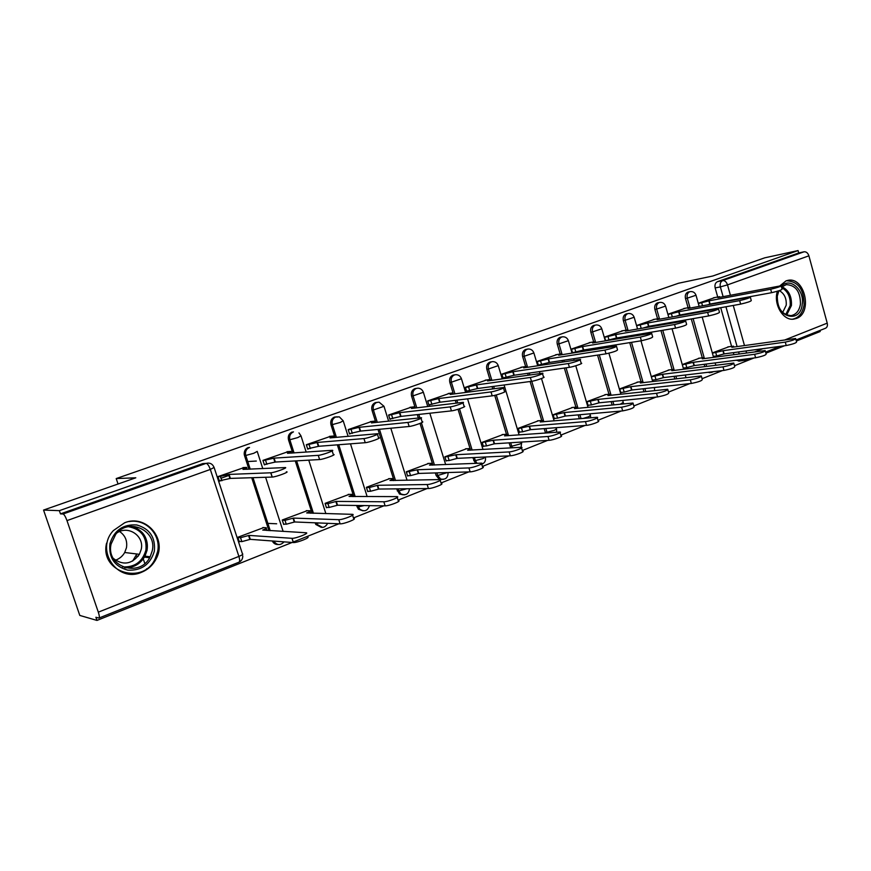 <?xml version="1.0" encoding="UTF-8"?>
<svg xmlns="http://www.w3.org/2000/svg" width="871" height="871" viewBox="0 0 871 871"><rect width="100%" height="100%" fill="white"/><g stroke="black" fill="none" stroke-linecap="round" stroke-linejoin="round"><path stroke-width="1.31" d="M337.915 417.024L334.475 417.035C331.35 418.526 330.185 421.107 330.98 424.765L332.374 424.613C331.579 420.954 332.744 418.363 335.868 416.871L339.32 416.861L343.207 420.802L340.278 422.435L332.374 424.613L336.402 437.34M377.666 402.358L375.336 402.598C372.32 404.046 371.198 406.572 371.971 410.165L373.419 409.991C372.646 406.387 373.768 403.85 376.784 402.402L379.125 402.173L383.98 406.289L373.419 409.991L377.285 422.304M416.447 388.379L414.803 388.64C411.885 390.056 410.807 392.527 411.558 396.065L413.072 395.859C412.31 392.32 413.387 389.838 416.305 388.422L418.026 388.161C420.606 388.368 422.391 389.74 423.371 392.277L413.072 395.859L416.763 407.824M454.793 374.835L452.942 375.161C450.122 376.533 449.088 378.95 449.828 382.434L451.385 382.206C450.645 378.722 451.679 376.294 454.499 374.922L455.827 374.672C458.538 374.726 460.4 376.076 461.434 378.733L451.385 382.206L454.934 393.834M491.821 361.748L489.829 362.129C487.107 363.457 486.105 365.831 486.824 369.25L488.424 369.01C487.706 365.57 488.707 363.196 491.429 361.857L492.507 361.628C495.272 361.585 497.199 362.913 498.256 365.624L488.424 369.01L491.854 380.333M527.608 349.097L525.518 349.511C522.883 350.806 521.914 353.136 522.622 356.5L524.266 356.239C523.558 352.853 524.527 350.523 527.173 349.227L528.055 349.021C530.864 348.89 532.802 350.207 533.89 352.951L524.266 356.239L527.576 367.29M562.22 336.859L560.064 337.295C557.516 338.558 556.591 340.844 557.277 344.165L558.964 343.871C558.267 340.55 559.204 338.253 561.762 337.001L562.503 336.816C565.333 336.631 567.293 337.915 568.382 340.681L558.964 343.871L562.154 354.671M594.174 325.308L593.532 325.471C591.061 326.69 590.168 328.933 590.832 332.199L592.563 331.895C591.888 328.628 592.792 326.375 595.263 325.144L594.174 325.308M626.521 313.854L625.966 314.006C623.571 315.193 622.7 317.403 623.364 320.615L625.117 320.299C624.463 317.066 625.334 314.867 627.73 313.669L626.521 313.854M657.899 302.76L657.409 302.89C655.09 304.055 654.252 306.211 654.894 309.39L656.68 309.053C656.037 305.873 656.876 303.707 659.205 302.542L657.899 302.76M688.351 291.992L687.916 292.112C685.662 293.244 684.846 295.367 685.477 298.492L687.295 298.143C686.664 295.008 687.48 292.874 689.734 291.741L688.351 291.992M777.378 291.241C773.154 304.088 783.083 320.942 793.666 319.134L796.377 318.47C813.013 313.059 804.782 276.292 787.798 280.386L786.045 280.865L779.839 285.906M141.429 572.323C148.07 569.623 153.013 565.072 156.257 558.649C167.178 538.648 145.882 514.021 124.705 522.742L113.382 530.57C94.83 550.026 117.411 583.135 141.429 572.323M43.55 510.068L135.8 477.798L116.202 478.571L678.476 283.249L712.772 276.009L764.738 257.827L798.065 250.576L59.359 510.656L43.55 510.068L79.794 615.427L96.975 620.424L292.144 542.459M293.157 542.056L338.873 523.787M353.463 517.962L383.817 505.833M398.08 500.139L427.084 488.555M441.031 482.98L468.75 471.908M482.414 466.453L508.904 455.871M522.317 450.514L547.641 440.388M560.804 435.13L585.029 425.462M597.952 420.29L621.132 411.036M633.848 405.951L656.015 397.1M668.525 392.102L689.745 383.621M702.059 378.7L722.375 370.589M734.514 365.744L753.959 357.97M765.925 353.19L784.553 345.754M796.344 341.04L820.177 331.513L819.894 330.479M96.975 620.424L95.886 617.256L98.902 618.072C99.632 617.626 99.446 615.655 98.314 612.161L66.98 520.608C65.521 516.645 64.214 514.434 63.06 513.999L206.111 463.383C209.857 462.479 212.513 463.829 214.092 467.433L210.325 469.447L66.98 520.608M59.359 510.656L60.469 513.879L63.06 513.999M733.905 354.628L733.349 352.657M731.575 346.353L720.72 307.692M717.704 296.978L715.156 287.92L720.361 286.886C719.74 283.783 720.535 281.681 722.723 280.582L804.096 251.784C806.285 251.621 807.885 252.96 808.898 255.824L827.221 323.141C827.777 325.754 827.167 327.474 825.414 328.28L796.05 339.995M804.096 251.784L798.718 252.949L798.065 250.576M699.642 358.133L682.265 364.579M685.466 308.192L667.894 314.235M669.396 369.892L651.432 376.566M654.861 319.232L636.701 325.493M638.203 382.021L619.684 388.901L620.816 392.767L621.861 392.353M623.309 330.632L604.583 337.077L605.661 340.79M606.042 394.519L586.934 401.629L588.088 405.548L589.123 405.146M590.767 342.379L571.441 349.042L572.606 353.005L574.076 352.472M572.846 407.421L553.129 414.759L554.315 418.744L555.328 418.352M557.19 354.508L537.233 361.389L538.43 365.406L539.868 364.884M538.583 420.747L518.223 428.325L519.443 432.364L520.423 431.983M522.513 367.018L501.903 374.138L503.133 378.221L504.538 377.709M503.198 434.498L482.153 442.337L483.405 446.442L484.374 446.061M486.693 379.952L465.397 387.312L466.66 391.46L468.021 390.959M466.627 448.717L444.874 456.818L446.159 460.988L447.095 460.628M449.676 393.322L427.65 400.932L428.946 405.146L430.274 404.667M428.815 463.416L406.311 471.799L407.628 476.034L408.543 475.686M411.395 407.149L388.608 415.032L389.936 419.299L391.221 418.842M389.696 478.625L366.397 487.314L367.758 491.614L368.64 491.266M371.775 421.455L348.182 429.61L349.554 433.965L350.784 433.508M349.195 494.369L325.068 503.362L326.462 507.739L327.311 507.412M330.762 436.262L306.32 444.722L307.735 449.142L308.911 448.707M307.245 510.689L282.248 520.009L283.685 524.451L284.49 524.135M288.268 451.614L262.933 460.378L264.392 464.874L265.513 464.461M263.771 527.586L237.837 537.255L239.318 541.784L240.091 541.479M244.218 467.52L217.946 476.611L219.448 481.184L220.505 480.803M268.91 530.613L251.708 477.722M248.954 469.251L244.501 455.577L245.753 455.479L245.459 454.052C245.361 450.84 246.711 448.619 249.531 447.4M321.257 527.347L315.781 524.44L315.139 522.818M312.068 513.259L295.269 460.922M292.743 453.051L288.519 439.888L289.847 439.768C289.03 436.044 290.239 433.399 293.483 431.853M362.946 510.809L358.395 509.208L356.566 505.474M353.757 496.59L337.349 444.852M335.008 437.46L330.98 424.765M403.164 494.826L399.495 494.031L396.61 488.86M394.008 480.552L378.003 429.425M375.826 422.457L371.971 410.165M442.011 479.398L439.038 479.028L436.153 475.533L435.337 472.931M432.92 465.103L420.029 423.415M418.352 418.015L417.296 414.607M415.26 407.998L411.558 396.065M475.435 463.372L472.811 457.602M470.035 448.554L458.037 409.283M456.164 403.153L455.304 400.333M453.029 392.908L449.828 382.434M510.842 447.879L509.067 442.849M506.476 434.27L494.706 395.347M492.768 388.901L492.061 386.582M489.916 379.506L486.824 369.25M545.529 433.018L544.179 428.619M541.74 420.464L530.101 381.509M528.207 375.216L527.641 373.311M525.627 366.549L522.622 356.5M579.324 418.733L578.181 414.879M575.894 407.127L564.343 368.052M562.557 362.031L562.1 360.496M560.195 354.029L557.277 344.165M612.128 404.982L611.137 401.607M608.971 394.204L597.539 355.107M595.84 349.325L595.492 348.106M593.674 341.889L590.832 332.199M643.941 391.721L643.092 388.771M641.034 381.683L629.733 342.63M628.122 337.066L627.849 336.119M626.118 330.142L623.364 320.615M674.818 378.939L674.078 376.348M672.129 369.544L660.969 330.577M659.434 325.221L659.227 324.513M657.572 318.753L654.894 309.39M704.791 366.582L704.16 364.318M702.298 357.774L691.28 318.949M688.09 307.703L685.477 298.492M146.829 569.492L146.589 568.785M144.804 563.472L142.986 558.071M118.042 484.015L116.202 478.571M729.005 346.723L712.315 352.907M715.156 297.468L698.281 303.271M652.531 380.377L653.598 379.963M683.343 368.346L684.377 367.943M713.371 356.62L714.242 356.272M272.307 540.989C273.527 543.417 275.432 544.593 278.034 544.495M248.279 447.498C245.459 448.717 244.109 450.938 244.207 454.15L244.501 455.577M292.155 431.994C288.911 433.54 287.702 436.175 288.519 439.888M707.927 372.309L710.203 372.657M60.469 513.879L202.769 463.59L206.111 463.383L202.769 463.59M739.272 361.084L736.343 360.213M798.718 252.949L717.519 281.649C715.331 282.748 714.547 284.839 715.156 287.92M228.899 475.403L220.994 478.266M698.357 303.533L709.168 300.8L710.094 304.055L707.949 304.774M781.2 286.036L782.06 289.194C781.766 289.956 778.282 291.121 771.619 292.689L710.094 304.055M709.168 300.8L770.661 289.237C777.324 287.659 780.808 286.494 781.113 285.753L717.9 297.642L719.664 296.673L713.469 297.784M712.402 353.19L723.224 350.675L785.272 342.107C791.957 340.713 795.408 339.516 795.637 338.492L731.858 347.311L733.556 346.168L727.808 346.887M795.756 338.906L796.584 341.911C796.355 342.945 792.904 344.154 786.219 345.526L724.139 353.898L716.702 355.945L715.788 352.722M713.305 356.402L716.702 355.945M724.139 353.898L723.224 350.675M667.959 314.475L678.988 311.709L679.924 315.008L676.321 316.184M750.388 297.349L751.27 300.539C750.976 301.344 747.427 302.531 740.633 304.121L679.924 315.008M678.988 311.709L739.653 300.615C746.447 299.014 749.996 297.828 750.301 297.044L687.981 308.454L689.832 307.43L683.789 308.497M636.766 325.732L647.872 322.967L648.83 326.309L643.255 328.019M718.564 309.042L719.479 312.264C719.185 313.103 715.57 314.322 708.635 315.933L648.83 326.309M647.872 322.967L707.633 312.373C714.568 310.751 718.183 309.532 718.477 308.715L657.148 319.613L659.097 318.525L653.206 319.537M781.298 286.396C789.583 276.717 804.641 289.673 802.256 304.175C800.351 325.242 774.003 316.609 777.237 295.661L778.467 290.903M778.87 290.772L777.302 296.129C777.291 308.269 781.853 314.769 790.988 315.629C796.181 314.616 799.338 310.751 800.46 304.012C800.405 291.6 795.68 285.144 786.284 284.632L781.494 287.125M779.273 290.642C784.303 293.451 786.622 298.307 786.219 305.198L782.659 312.504M792.479 319.211C798.849 317.882 802.714 313.07 804.085 304.796C803.998 289.357 798.119 281.344 786.426 280.778L786.099 280.843M154.352 551.169C150.345 564.473 141.494 570.799 127.819 570.146C114.591 566.564 108.625 557.767 109.909 543.765C114.145 530.308 123.105 524.037 136.78 524.973C149.779 528.719 155.626 537.461 154.352 551.169M111.118 543.994C105.424 567.206 140.329 578.224 150.139 556.798L152.229 550.842C157.292 530.493 128.679 517.167 115.734 534.293L111.118 543.994M119.599 531.528C125.217 535.415 127.504 540.804 126.469 547.707L124.705 552.497C122.561 556.231 119.469 558.801 115.408 560.227M117.084 532.802C128.549 525.082 144.444 536.144 141.222 549.372L139.414 554.315C131.815 564.354 123.116 565.725 113.328 558.431M106.556 543.21C99.425 572.487 143.693 585.693 155.299 558.496L157.586 551.713C161.407 534.957 146.034 518.474 129.104 521.555M131.412 527.14L130.606 526.378M124.618 567.663L125.62 567.097M132.653 561.087L136.834 554M682.341 364.818L693.381 362.303L754.634 354.29C761.461 352.886 764.978 351.644 765.195 350.578L702.276 358.841L704.073 357.622L698.455 358.297M765.315 351.024L766.153 354.04C765.947 355.128 762.43 356.37 755.603 357.763L694.318 365.57L686.805 367.627L685.869 364.361M683.267 368.074L686.805 367.627M694.318 365.57L693.381 362.303M651.497 376.795L662.624 374.28L723.006 366.865C729.963 365.45 733.545 364.176 733.752 363.055L671.791 370.708L673.686 369.424L668.22 370.044M733.894 363.534L734.743 366.571C734.547 367.714 730.965 368.988 723.997 370.393L663.582 377.6L655.983 379.68L655.025 376.359M652.455 380.094L655.983 379.68M663.582 377.6L662.624 374.28M604.648 337.327L615.775 334.573L616.766 337.97L605.639 340.703M685.695 321.116L686.62 324.371C686.337 325.242 682.646 326.505 675.569 328.138L616.766 337.97M615.775 334.573L674.535 324.524C681.623 322.88 685.303 321.628 685.597 320.768L625.345 331.111L627.414 329.957L621.687 330.915M571.518 349.282L582.655 346.549L583.668 350L572.53 352.711M651.715 333.593L652.651 336.881C652.368 337.806 648.612 339.102 641.383 340.757L583.668 350M582.655 346.549L640.327 337.088C647.556 335.411 651.312 334.126 651.606 333.223L592.53 342.978L594.719 341.759L589.166 342.641M537.309 361.628L548.469 358.906L549.503 362.412L538.343 365.112M616.559 346.506L617.528 349.826C617.234 350.795 613.402 352.124 606.02 353.822L549.503 362.412M548.469 358.906L604.931 350.088C612.313 348.378 616.156 347.05 616.45 346.103L558.659 355.226L560.978 353.931L555.611 354.758M619.749 389.13L630.898 386.637L690.322 379.865C697.431 378.428 701.079 377.121 701.275 375.945L640.359 382.957L642.352 381.596L637.039 382.151M701.427 376.446L702.298 379.506C702.102 380.703 698.455 382.021 691.345 383.447L631.878 390.012L624.202 392.102L623.222 388.738M620.729 392.483L624.202 392.102M631.878 390.012L630.898 386.637M587 401.858L598.17 399.386L656.538 393.3C663.8 391.841 667.524 390.491 667.709 389.261L607.936 395.586L610.038 394.149L604.888 394.65M667.872 389.805L668.754 392.886C668.569 394.138 664.845 395.488 657.594 396.936L599.172 402.805L591.42 404.917L590.418 401.509M588.001 405.255L591.42 404.917M599.172 402.805L598.17 399.386M553.194 414.988L564.386 412.549L621.6 407.203C629.004 405.723 632.803 404.329 632.999 403.033L574.457 408.63L576.689 407.095L571.724 407.53M633.163 403.611L634.066 406.713C633.881 408.031 630.081 409.435 622.678 410.894L565.421 416.022L557.582 418.145L556.547 414.683M554.228 418.439L557.582 418.145M565.421 416.022L564.386 412.549M501.979 374.388L513.15 371.688L514.217 375.238L503.046 377.927M580.184 359.865L581.175 363.218C584.267 363.055 573.564 366.8 569.416 367.333L514.217 375.238M513.15 371.688L568.295 363.545C572.443 362.989 583.145 359.255 580.064 359.44L523.678 367.878L526.138 366.506L520.967 367.257M518.289 428.554L529.492 426.148L585.432 421.586C589.645 421.335 600.239 417.405 597.071 417.274L540.238 421.956C542.372 421.096 543.047 420.595 542.263 420.464L537.472 420.835M597.256 417.895L598.17 421.02C601.338 421.161 590.756 425.102 586.542 425.342L530.548 429.664L522.622 431.809L521.566 428.292M519.345 432.06L522.622 431.809M530.548 429.664L529.492 426.148M465.473 387.562L476.644 384.884L477.744 388.499L466.573 391.155M542.513 373.703L543.526 377.089C546.803 376.893 535.611 380.845 531.495 381.324L477.744 388.499M476.644 384.884L530.341 377.47C534.456 376.969 545.649 373.038 542.383 373.245L487.531 380.943L490.144 379.484L485.18 380.17M482.229 442.566L493.432 440.193L547.979 436.48C552.16 436.295 563.232 432.147 559.879 432.027L504.538 435.87C506.813 434.945 507.532 434.411 506.704 434.27L502.11 434.585M560.075 432.691L561.011 435.827C564.364 435.968 553.303 440.127 549.111 440.301L494.521 443.775L486.508 445.93L485.419 442.359M483.307 446.126L486.508 445.93M494.521 443.775L493.432 440.193M427.726 401.183L438.897 398.537L440.018 402.206L428.859 404.83M503.482 388.031L504.516 391.449C507.989 391.242 496.274 395.412 492.202 395.837L440.018 402.206M438.897 398.537L491.015 391.917C495.087 391.471 506.802 387.312 503.34 387.551L450.155 394.465L452.942 392.908L448.195 393.518M444.939 457.057L456.154 454.716L509.165 451.918C513.313 451.799 524.897 447.411 521.348 447.302L467.64 450.242C470.057 449.262 470.83 448.696 469.948 448.543L465.56 448.783M521.555 448.01L522.513 451.167C526.062 451.298 514.489 455.707 510.341 455.794L457.264 458.353L449.175 460.53L448.053 456.905M446.061 460.672L449.175 460.53M457.264 458.353L456.154 454.716M388.684 415.282L399.843 412.658L400.998 416.382L389.838 418.984M463.024 402.892L464.08 406.343C467.738 406.104 455.468 410.524 451.45 410.872L400.998 416.382M399.843 412.658L450.231 406.888C454.237 406.507 466.529 402.119 462.86 402.38L411.493 408.445L414.465 406.79L409.947 407.323M406.387 472.038L417.579 469.741L468.925 467.923C473.018 467.89 485.158 463.23 481.402 463.143L429.468 465.114C432.049 464.058 432.876 463.459 431.94 463.296L427.77 463.459M481.63 463.884L482.61 467.074C486.356 467.183 474.238 471.853 470.133 471.864L418.722 473.432L410.546 475.631L409.403 471.94M407.53 475.708L410.546 475.631M418.722 473.432L417.579 469.741M348.269 429.871L359.407 427.28L360.594 431.069L349.456 433.638M421.041 418.309L422.119 421.804C425.995 421.531 413.094 426.202 409.163 426.485L360.594 431.069M359.407 427.28L407.9 422.435C411.831 422.119 424.732 417.47 420.867 417.764L371.471 422.914L374.639 421.15L370.382 421.608M366.473 487.542L369.391 487.51L377.655 485.289L427.171 484.526C431.199 484.592 443.938 479.649 439.975 479.573L389.958 480.498C392.723 479.377 393.605 478.734 392.625 478.571L388.673 478.658M440.214 480.357L441.216 483.568C445.179 483.666 432.452 488.62 428.423 488.544L378.841 489.045L370.567 491.255L369.391 487.51M367.649 491.277L370.567 491.255M378.841 489.045L377.655 485.289M306.407 444.983L317.523 442.424L318.742 446.279L307.626 448.805M377.448 434.302L378.558 437.841C382.652 437.547 369.086 442.501 365.243 442.697L318.742 446.279M317.523 442.424L363.947 438.57C367.78 438.342 381.356 433.41 377.274 433.736L330.022 437.906L333.419 436.033L329.412 436.393M325.144 503.601L327.942 503.634L336.304 501.402L383.828 501.772C387.758 501.936 401.15 496.677 396.969 496.622L349.053 496.437C352.004 495.229 352.951 494.543 351.917 494.369L348.204 494.38M397.23 497.45L398.243 500.683C402.435 500.76 389.054 506.04 385.113 505.855L337.523 505.213L329.162 507.445L327.942 503.634M326.353 507.39L329.162 507.445M337.523 505.213L336.304 501.402M263.02 460.639L274.104 458.124L275.367 462.044L264.283 464.526M332.167 450.928L333.31 454.51C337.621 454.172 323.326 459.442 319.603 459.55L275.367 462.044M247.723 461.554L256.324 461.042M274.104 458.124L318.263 455.348C321.987 455.206 336.293 449.969 331.982 450.329L287.484 453.29C290.685 452.093 291.752 451.472 290.696 451.439L286.973 451.701M282.324 520.237L285.002 520.346L293.451 518.093L338.786 519.682C342.608 519.954 356.718 514.358 352.309 514.336L306.668 512.943C309.815 511.658 310.838 510.929 309.749 510.744L306.287 510.667M352.581 515.197L353.615 518.463C358.035 518.528 343.947 524.146 340.115 523.841L294.703 521.969L286.254 524.222L285.002 520.346M267.822 523.384L276.673 523.787M283.565 524.092L286.254 524.222M294.703 521.969L293.451 518.093M218.033 476.873L229.062 474.412L230.369 478.397L219.329 480.836M286.33 471.832C290.576 471.538 276.031 476.96 272.253 477.068L230.369 478.397M229.062 474.412L270.859 472.79C274.637 472.648 289.194 467.248 284.959 467.575L242.955 469.393C246.33 468.13 247.506 467.466 246.449 467.411L242.976 467.585M237.914 537.494L240.559 537.679L249.008 535.404L292.057 538.322C295.944 538.594 310.294 532.823 305.95 532.747L262.715 530.069C266.047 528.708 267.168 527.924 266.08 527.717L262.846 527.543M307.311 536.95C311.655 537.059 297.316 542.851 293.429 542.557L250.304 539.345L241.844 541.62L240.472 537.679M239.198 541.414L241.757 541.61M250.304 539.345L249.008 535.404M214.212 467.792L242.454 553.858C243.499 554.141 242.312 554.99 238.894 556.417L210.325 469.447C208.953 465.691 207.548 463.677 206.111 463.383M98.314 612.161L238.894 556.417C239.895 559.748 239.884 561.686 238.883 562.231L99.022 618.018M739.163 353.931L738.608 351.949M737.106 346.582L725.935 306.755M723.104 296.652L720.361 286.886L727.503 284.871L730.41 295.269M733.262 305.449L744.476 345.547M745.99 350.959L746.556 352.94M754.83 351.84L762.8 348.683M785.076 339.853L827.221 323.141M808.898 255.824L727.503 284.871C726.447 281.888 724.857 280.462 722.723 280.582L717.519 281.649M253.004 477.678L270.228 530.689L252.971 477.678M250.206 469.197L245.753 455.479L253.809 453.268L257.217 451.396M257.337 451.777L262.792 468.609M265.601 477.275L283.14 531.43M315.302 523.308L316.511 522.872M313.44 513.302L296.608 460.846M294.071 452.953L289.847 439.768L297.817 437.569L300.974 435.827L298.949 432.898M357.001 506.824L358.427 506.846L358.003 505.485M355.183 496.59L338.754 444.743M397.252 490.917L398.744 490.906L398.101 488.849M395.499 480.52L379.462 429.294M436.153 475.533L437.699 475.49L436.883 472.877M434.466 465.038L421.412 422.827M419.876 417.862L418.82 414.444M473.748 460.672L475.337 460.607L474.401 457.525M472.136 450.1L459.507 408.804M457.732 402.968L456.861 400.148M510.112 446.3L511.745 446.202L510.7 442.74M508.577 435.685L496.263 394.955M494.38 388.695L493.672 386.376M545.3 432.386L546.988 432.266L545.856 428.488M543.842 421.76L531.756 381.291M529.873 374.976L529.296 373.082M581.044 418.592L579.901 414.727M577.996 408.281L566.041 367.812M564.256 361.781L563.798 360.235M613.881 404.808L612.89 401.433M611.083 395.249L599.27 354.845M597.571 349.053L597.223 347.823M595.644 342.455L592.563 331.895L601.785 328.781C600.707 326.026 598.747 324.752 595.906 324.981M645.727 391.536L644.878 388.575M643.157 382.63L631.497 342.347M629.885 336.772L629.613 335.825M628.111 330.632L625.117 320.299L634.164 317.262C633.086 314.507 631.127 313.255 628.285 313.527M676.636 378.722L675.896 376.13M674.252 370.404L662.766 330.283M661.22 324.905L661.024 324.197M659.576 319.178L656.68 309.053L665.564 306.091C664.486 303.337 662.537 302.117 659.695 302.411M706.631 366.343L705.989 364.089M704.16 357.643L693.098 318.634M689.93 307.441L687.295 298.143L696.016 295.247C694.949 292.514 693 291.306 690.17 291.622M711.89 372.461L709.767 372.091M547.206 432.898L546.988 432.266L554.5 430.274L556.471 428.761L556.144 427.694M512.475 447.781L511.745 446.202L519.334 444.199C521.555 443.295 522.252 442.751 521.435 442.588L521.283 442.065M477.025 463.307L475.337 460.607L483.002 458.592L485.593 456.992M443.23 479.42L440.595 478.996L437.699 475.49L447.422 472.561M404.416 494.87L400.987 494.02L398.744 490.906L406.833 488.762M358.395 509.208L359.832 509.23L358.427 506.846L364.187 505.572M322.618 527.423L317.153 524.494L316.674 523.373L319.33 522.981M686.021 377.633L685.248 375.02M654.6 390.589L654.437 387.519M620.283 404.188L623.244 402.402L622.678 400.442M583.298 418.396L588.535 416.795L590.386 415.369L589.928 413.823M744.433 360.431L741.613 359.538M746.904 358.863L745.467 360.169L738.771 361.138M708.885 300.898L709.8 304.153M701.721 302.912L702.527 305.775M770.661 289.237L771.619 292.689M723.855 354.018L722.941 350.784M786.219 345.526L785.272 342.107M678.694 311.818L679.63 315.117M671.454 313.843L672.325 316.892M739.653 300.615L740.633 304.121M647.567 323.076L648.536 326.418M640.261 325.112L641.198 328.367M707.633 312.373L708.635 315.933M781.918 286.744C788.723 290.076 791.891 296.336 791.423 305.547L786.633 315.062M785.696 314.66L790.204 305.569C790.683 297.065 787.83 291.099 781.635 287.637M131.249 526.334C143.073 529.818 148.342 537.788 147.068 550.265L144.989 556.144C140.558 563.831 133.971 567.74 125.239 567.848M122.604 566.89C134.689 567.446 142.463 561.849 145.925 550.091C147.036 536.961 141.2 529.154 128.44 526.683M694.024 365.689L693.098 362.412M755.603 357.763L754.634 354.29M663.277 377.72L662.33 374.399M723.997 370.393L723.006 366.865M615.459 334.682L616.45 338.079M608.089 336.739L609.079 340.136M674.535 324.524L675.569 328.138M582.34 346.658L583.352 350.109M574.882 348.738L575.905 352.178M640.327 337.088L641.383 340.757M548.131 359.037L549.176 362.532M540.608 361.117L541.653 364.622M604.931 350.088L606.02 353.822M631.573 390.132L630.593 386.757M691.345 383.447L690.322 379.865M598.856 402.935L597.854 399.517M657.594 396.936L656.538 393.3M565.083 416.153L564.06 412.68M622.678 410.894L621.6 407.203M512.801 371.808L513.868 375.368M505.213 373.909L506.28 377.459M568.295 363.545L569.416 367.333M530.21 429.806L529.154 426.278M586.542 425.342L585.432 421.586M476.285 385.015L477.384 388.629M468.62 387.138L469.719 390.741M530.341 377.47L531.495 381.324M494.162 443.905L493.084 440.334M549.111 440.301L547.979 436.48M438.527 398.668L439.659 402.337M430.786 400.802L431.918 404.471M491.015 391.917L492.202 395.837M456.905 458.494L455.783 454.858M510.341 455.794L509.165 451.918M399.462 412.8L400.616 416.523M391.645 414.944L392.799 418.668M450.231 406.888L451.45 410.872M418.352 473.574L417.198 469.883M470.133 471.864L468.925 467.923M359.004 427.421L360.202 431.21M351.122 429.588L352.309 433.377M407.9 422.435L409.163 426.485M378.45 489.197L377.263 485.441M428.423 488.544L427.171 484.526M317.109 442.577L318.34 446.431M309.14 444.754L310.37 448.598M363.947 438.57L365.243 442.697M337.121 505.376L335.901 501.554M385.113 505.855L383.828 501.772M273.679 458.288L274.942 462.196M265.633 460.476L266.896 464.385M318.263 455.348L319.603 459.55M294.289 522.132L293.037 518.256M340.115 523.841L338.786 519.682M228.627 474.575L229.922 478.56M246.591 467.814L247.081 469.338M220.505 476.785L221.811 480.759M270.75 472.79L272.144 477.068M266.983 530.504L266.265 528.305M249.868 539.519L248.573 535.578M293.32 542.546L291.948 538.311M709.593 372.723L714.1 371.569M696.071 295.454L699.163 306.396M702.178 317.055L713.567 357.339M715.145 362.913L715.799 365.199M439.038 479.028L440.595 478.996C445.538 479.954 448.032 477.798 448.075 472.539M399.495 494.031L400.987 494.02C405.864 495.784 408.695 494.02 409.49 488.729M315.781 524.44L317.153 524.494C321.225 528.664 324.731 528.272 327.692 523.329M244.207 454.15L245.459 454.052L245.753 455.5M665.629 306.298L668.83 317.523M670.278 322.597L670.485 323.315M672.031 328.737L683.593 369.239M634.23 317.49L637.55 328.998M639.064 334.246L639.347 335.204M640.969 340.822L652.706 381.52M623.527 403.872L623.364 402.805M601.861 329.031L605.312 340.855M606.891 346.277L607.25 347.518M608.905 353.201L620.86 394.204M590.658 417.764L590.516 415.805M568.458 340.931L572.04 353.103M573.695 358.732L574.152 360.289M575.775 365.766L588.012 407.312M556.558 432.223L556.602 429.218M533.967 353.223L537.701 365.766M539.443 371.623L540.02 373.55M541.501 378.537L554.119 420.878M521.065 447.302L521.587 443.078M498.343 365.918L502.251 378.874M504.091 384.982L519.127 434.923M481.75 464.287C484.722 463.034 485.942 460.737 485.397 457.384M461.532 379.037L465.615 392.451M467.564 398.842L482.991 449.48M423.469 392.603L427.759 406.517M429.828 413.235L445.658 464.581M384.089 406.626L388.608 421.129M390.818 428.216L407.062 480.269M359.832 509.23C364.47 512.072 367.671 510.874 369.424 505.648M343.316 421.15L348.106 436.306M350.48 443.84L367.148 496.601M301.094 436.197L306.189 452.114M308.759 460.16L325.863 513.629M273.679 541.087C276.924 545.409 280.386 545.671 284.044 541.86M250.238 469.186L245.785 455.479M239.068 562.154C241.572 560.88 242.802 558.79 242.78 555.872M745.739 360.061L749.583 358.525M765.62 352.124L780.111 346.353M733.807 347.039L733.643 346.473M139.414 554.315L124.705 552.497M131.151 526.334C134.036 526.411 137.683 528.425 142.06 532.388C146.48 537.483 148.135 543.439 147.036 550.254L144.989 556.144L150.139 556.798M149.594 557.767L143.258 556.95M138.141 556.297L135.93 556.014M704.334 358.558L704.16 357.948M673.969 370.436L673.784 369.772M594.795 342.031L594.958 342.575M561.066 354.214L561.24 354.813M642.667 382.685L642.46 381.966M610.386 395.325L610.157 394.541M577.07 408.379L576.82 407.508M526.226 366.811L526.422 367.464M542.677 421.858L542.393 420.9M490.242 379.81L490.46 380.529M507.162 435.783L506.846 434.738M453.04 393.246L453.29 394.051M470.46 450.198L470.1 449.033M414.574 407.149L414.846 408.042M432.506 465.114L432.103 463.818M374.759 421.531L375.074 422.544M393.246 480.574L392.788 479.104M333.539 436.425L333.898 437.558M352.613 496.59L352.091 494.935M290.827 451.842L291.252 453.149M310.544 513.226L309.934 511.331M220.592 476.785L221.898 480.759M270.859 472.79L272.253 477.068M241.844 541.62L240.559 537.679M293.429 542.557L292.057 538.322"/></g></svg>
